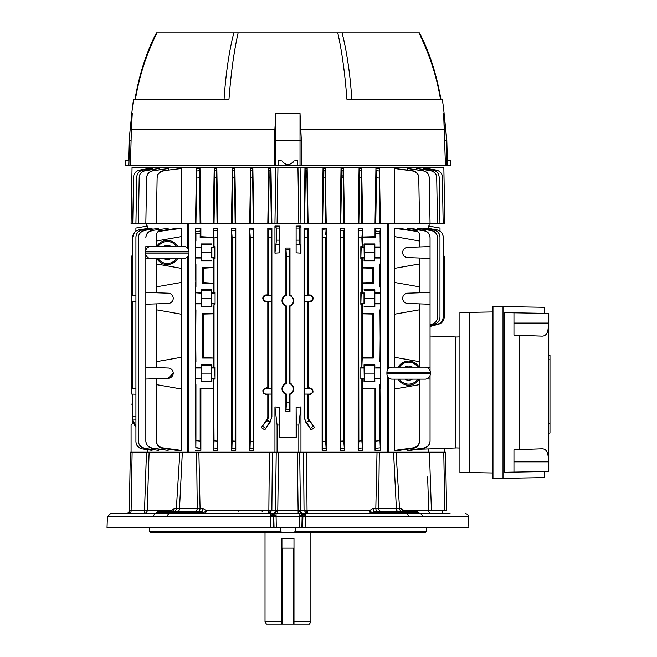 <?xml version="1.0" encoding="UTF-8"?>
<svg xmlns="http://www.w3.org/2000/svg" width="657" height="657" viewBox="0 0 657 657"><rect width="100%" height="100%" fill="white"/><g stroke="black" fill="none" stroke-linecap="round" stroke-linejoin="round"><path stroke-width="0.99" d="M265.017 532.441L265.017 621.736L281.919 621.736M293.983 621.736L310.876 621.736L309.48 624.15L293.983 624.15L293.983 538.51L281.919 538.51L281.919 624.15L266.413 624.15L265.017 621.736M310.876 532.441L310.876 621.736M293.983 624.15L281.919 624.15M293.983 548.127L281.919 548.127M442.407 510.177L442.407 513.733L450.193 513.733M280.572 527.612L280.572 531.234L281.73 532.441L294.172 532.441L295.322 531.234L295.322 527.612M277.591 511.926L274.979 511.926M129.823 510.193A3.622 2.874 90 0 1 126.949 513.733L125.709 513.733A3.622 3.622 0 0 0 129.322 510.177L144.499 510.177L147.127 510.776A3.014 2.809 -18.2 0 1 144.425 513.478L146.47 452.188L132.123 452.188L131.113 510.177A3.622 0.936 90 0 1 130.176 513.733M149.123 452.188L147.16 510.826L171.378 510.826L174.261 508.411L179.525 508.354L202.816 508.411L206.659 510.826L268.614 510.826L275.447 510.177A3.622 3.499 -90 0 1 271.957 513.733M188.625 255.047L188.625 452.188L276.227 452.188L275.447 510.177L277.78 510.177L277.78 513.733M276.227 452.188L278.56 452.188L277.78 510.177L298.114 510.177L298.114 513.733M278.56 452.188L297.342 452.188L298.114 510.177L300.446 510.177A3.622 3.499 -90 0 0 303.945 513.733L304.963 513.733A3.014 2.833 90 0 0 302.13 516.648L107.403 516.648L107.025 527.612L270.791 527.612L270.356 513.733L273.033 516.648L273.287 527.612L274.035 527.612L273.772 516.648A3.014 2.833 90 0 0 270.939 513.733L276.039 513.733L276.301 527.612L299.592 527.612L299.863 513.733L302.976 513.733A3.014 1.733 -90 0 0 301.243 516.624M184.822 513.733A2.414 1.207 90 0 1 183.779 512.526L157.113 512.526A2.414 2.414 0 0 1 159.199 511.318L201.001 511.318A3.014 1.807 -90 0 0 202.816 508.411M183.935 511.318L159.199 511.318M307.008 506.498L306.532 452.188L307.049 510.776L306.376 513.478L304.035 510.177L307.287 510.826L307.69 513.733L304.963 513.733L449.733 513.733M418.213 513.733L420.874 513.733A2.414 2.414 0 0 1 418.788 512.526L416.694 511.318L414.592 511.318M465.476 513.733A3.014 3.014 0 0 1 468.49 516.648L468.876 527.612L305.103 527.612L305.365 516.648L302.13 516.648L301.859 527.612L305.103 527.612M372.314 512.526A2.414 1.207 -90 0 1 371.262 513.733L370.597 513.544A2.414 1.528 116.3 0 0 372.125 512.509L418.788 512.526M307.287 510.826L369.234 510.826L373.086 508.411A3.014 1.807 -90 0 0 374.892 511.318L416.694 511.318M374.892 511.318L372.125 512.509L369.234 510.826L370.679 511.926M420.11 513.733A3.014 2.242 90 0 1 422.352 516.648L305.365 516.648L305.538 513.733L302.869 516.648L302.606 527.612M301.859 527.612L299.592 527.612M276.301 527.612L274.035 527.612M270.791 527.612L273.287 527.612M107.403 516.648L110.417 513.733L155.791 513.733A3.014 2.242 90 0 0 153.541 516.648M155.791 513.733L169.416 513.733A3.014 2.012 90 0 0 167.404 516.648M169.416 513.733L270.939 513.733L268.204 513.733L269.526 513.478L268.853 510.776L269.37 452.188L268.885 506.498M276.039 513.733L299.863 513.733M406.478 513.733A3.014 2.012 90 0 1 408.49 516.648M373.086 508.411L378.637 508.354A3.014 2.571 -90 0 0 381.2 511.318L410.058 511.318M262.143 511.926A2.414 0.624 -90 0 0 262.159 511.401M238.893 511.926A2.414 0.624 -90 0 0 238.91 511.401M379.303 452.188L378.637 508.354L401.632 508.411L404.54 511.318M431.731 513.733A3.014 2.989 -90 0 1 428.742 510.826L404.515 510.826L404.277 511.318M307.69 513.733L306.376 513.478M272.384 452.188L271.867 510.177L269.526 513.478M268.614 510.826L268.204 513.733M198.874 452.188L200.073 508.411A3.014 1.864 -90 0 1 198.209 511.318L201.001 511.318L203.777 512.509L206.659 510.826L205.296 513.544L204.631 513.733A2.414 1.207 90 0 1 203.588 512.526L203.777 512.509A2.414 1.528 -116.3 0 0 205.296 513.544M171.362 511.318L171.378 510.826L171.617 511.318M174.261 508.411A3.014 2.414 -90 0 1 171.855 511.318L172.06 511.31A3.014 2.414 90 0 0 174.261 508.411M179.854 452.188L176.372 508.411A3.014 2.373 -90 0 1 173.998 511.318M182.342 452.188L179.525 508.354A3.014 1.585 -90 0 1 177.94 511.318M196.599 452.188L197.264 508.354A3.014 2.571 -90 0 1 194.694 511.318M147.16 510.826A3.014 2.989 -90 0 1 144.17 513.733L144.425 513.478M129.322 510.177L130.341 452.188L132.123 452.188M297.342 452.188L299.674 452.188L300.446 510.177L304.035 510.177L303.518 452.188L299.674 452.188M377.693 511.318A3.014 1.864 -90 0 1 375.82 508.411L377.019 452.188M397.953 511.318A3.014 1.585 -90 0 1 396.368 508.354L393.559 452.188M396.04 452.188L399.53 508.411A3.014 2.373 -90 0 0 401.895 511.318M428.742 510.826L431.403 510.177L446.571 510.177L445.561 452.188L446.571 510.177M444.781 510.177L443.771 452.188L445.561 452.188M443.771 452.188L429.423 452.188L431.403 510.177M206.659 510.826L205.222 511.926M281.73 532.441L150.519 532.441L149.369 531.234L149.369 527.612M149.369 531.234L280.572 531.234M300.914 511.926L298.303 511.926M426.524 527.612L426.524 531.234L425.375 532.441L294.172 532.441M295.322 531.234L426.524 531.234M418.263 516.303L468.49 516.648M369.234 510.826L370.597 513.544M401.632 508.411A3.014 2.414 -90 0 0 404.047 511.318L404.047 511.318M417.335 229.424L417.335 228.34L419.15 228.34L431.435 230.393C435.197 231.305 437.217 233.695 437.496 237.563L437.496 237.752C437.217 233.892 435.197 231.51 431.427 230.607L417.335 228.34M423.847 229.121L423.847 228.34L424.939 228.34L433.957 229.901C437.685 230.829 439.689 233.21 439.968 237.046L439.968 237.177C439.697 233.342 437.685 230.96 433.949 230.04L423.847 228.34M427.691 228.817L428.216 228.34L437.176 229.917C440.896 230.845 442.892 233.227 443.171 237.054L443.171 237.12C442.892 233.292 440.896 230.919 437.176 229.991L427.691 228.34M428.536 228.398L428.536 226.033L440.001 228.053L440.001 231.059M429.136 226.139L429.136 223.511M412.547 170.951L412.555 170.672C416.349 171.518 418.419 173.883 418.772 177.76L418.772 178.039C418.435 174.154 416.357 171.789 412.547 170.951L394.216 168.447L394.66 223.511L388.295 223.511L388.295 368.914M428.536 448.912L428.536 452.188L388.295 452.188L388.295 377.389M423.929 448.255L423.921 447.967C427.723 447.097 429.768 444.707 430.056 440.806L430.056 441.061C429.768 444.953 427.732 447.351 423.929 448.255L410.444 450.382L407.759 450.382L407.759 449.125M413.36 448.304L413.343 447.836C417.195 446.99 419.273 444.592 419.568 440.642L419.568 441.077C419.281 445.019 417.211 447.425 413.36 448.304L399.086 450.382L394.66 450.382L394.66 379.146M394.66 367.148L394.66 228.34L399.086 228.34L417.499 231.034L419.568 233.867L417.499 231.034M407.759 229.597L407.759 228.34L410.444 228.34L423.929 230.467C427.723 231.371 429.768 233.769 430.056 237.662L430.056 246.564L419.568 246.933L419.568 241.012L394.66 236.619M135.925 301.3L131.679 301.152L131.679 295.51L135.925 295.363L132.73 295.469L132.73 237.054C133.001 233.227 134.997 230.853 138.717 229.917L138.726 229.991C135.005 230.911 133.001 233.292 132.73 237.12M145.838 441.061L145.838 379.056L168.274 378.276A5.125 5.125 0 0 0 173.226 373.151A5.125 5.125 0 0 0 168.274 368.027L145.838 367.238L145.838 440.806C146.125 444.699 148.17 447.089 151.981 447.967L151.964 448.255C148.17 447.351 146.133 444.953 145.838 441.061L145.838 440.806M149.361 258.258L145.838 258.382L145.838 292.422L168.274 293.203A5.125 5.125 0 0 1 173.226 298.335A5.125 5.125 0 0 1 168.274 303.46L145.838 304.24L145.838 367.238M286.444 256.772L285.91 248.034L289.983 248.034L289.458 256.772L286.444 256.772L286.444 295.527A5.428 5.428 0 0 0 286.444 305.965L286.444 383.622A5.428 5.428 0 0 0 286.444 394.052L286.444 402.782L289.458 402.782L289.663 409.911L286.23 409.911L289.663 409.911L289.983 411.52L285.91 411.52L286.444 402.782L289.458 402.782L289.458 394.052A5.428 5.428 0 0 0 289.458 383.622L289.983 383.236C295.116 386.973 295.116 390.71 289.983 394.438L289.458 394.052M285.91 411.52L285.91 394.438C283.43 393.387 282.124 391.523 281.984 388.837C282.124 386.152 283.43 384.279 285.91 383.236L285.91 306.343C283.43 305.3 282.124 303.435 281.984 300.742C282.124 298.056 283.43 296.192 285.91 295.149L285.91 248.034M285.91 394.438L286.444 394.052M285.91 306.343L286.444 305.965M312.494 298.335A2.825 2.825 0 0 0 309.669 295.51L304.61 295.51L304.61 301.152L309.669 301.152A2.825 2.825 0 0 0 312.494 298.335M308.1 294.927L308.1 228.34L307.763 229.991L304.331 229.917L307.763 229.991L307.558 295.469L309.669 294.919C311.738 295.108 312.888 296.241 313.102 298.335C312.888 300.421 311.747 301.555 309.669 301.744L307.558 301.193L307.558 388.394L309.669 387.844C314.087 390.11 314.087 392.385 309.669 394.66L307.558 394.11L307.558 416.719A5.741 5.741 0 0 0 308.593 420.012L314.613 427.592L311.147 429.883L306.507 422.287L308.979 420.554M263.4 298.335A2.825 2.825 0 0 0 266.225 301.152L271.284 301.152L271.284 295.51L266.225 295.51A2.825 2.825 0 0 0 263.4 298.335M267.801 301.735L268.335 301.193L268.335 388.394L267.801 387.852L267.801 301.735L266.225 301.744C264.155 301.555 263.014 300.421 262.8 298.335C263.014 296.241 264.155 295.108 266.225 294.919L267.801 294.927L267.801 228.34L268.13 229.991L271.563 229.917L268.13 229.991L268.335 237.12L271.357 237.054L271.374 234.574M312.839 299.641L313.028 299.017M263.063 297.021L262.866 297.646M407.759 450.382L423.921 447.967M430.056 237.662L430.056 237.916C429.768 234.023 427.723 231.634 423.921 230.755L407.759 228.34M430.056 237.916L430.056 292.422L407.627 293.203A5.125 5.125 0 0 0 402.675 298.335A5.125 5.125 0 0 0 407.627 303.46L430.056 304.24L430.056 292.422M419.568 246.933L407.627 247.352A5.125 5.125 0 0 0 402.675 252.477A5.125 5.125 0 0 0 407.627 257.601L430.056 258.382M430.056 304.24L430.056 367.238L426.533 367.362M419.568 388.23L419.568 441.077M394.66 450.382L413.343 447.836M419.568 379.146L419.568 440.642M419.568 303.871L419.568 309.792L394.66 314.186M419.568 309.792L419.568 367.148M394.66 357.293L419.568 361.687M419.568 384.616L394.66 389.001M426.533 378.933L430.056 379.056L430.056 375.5M430.056 370.803L430.056 367.238M430.056 379.056L430.056 440.806M430.056 419.593L430.056 441.061M417.269 449.306L455.687 447.967L455.687 336.951L430.056 336.055M430.056 398.487L430.056 401.994M430.056 407.061L430.056 412.957M444.822 448.345L444.822 452.188M277.09 425.038L274.946 406.946L279.775 407.356L279.504 425.038L277.09 425.038L277.09 452.188M279.775 437.102L279.775 407.356M279.504 425.038L279.504 437.102L296.397 437.102L296.118 407.356L296.118 437.102M296.118 407.356L300.955 406.946L298.812 425.038L296.397 425.038M298.812 425.038L298.812 452.188M300.955 452.188L300.955 406.946M274.946 452.188L274.946 406.946M412.555 170.672L394.216 168.447L394.66 223.511L444.822 223.511L443.845 167.404L427.633 167.404L427.65 168.537M442.358 177.111C442.03 173.341 440.034 171.009 436.363 170.106L436.371 170.073C440.034 170.984 442.03 173.317 442.358 177.078L443.171 223.511L442.358 177.111M436.371 170.073L426.853 168.447L436.363 170.106M426.853 168.447L426.861 168.989M439.163 177.16C438.827 173.374 436.823 171.034 433.135 170.147L433.144 170.073C436.823 170.984 438.827 173.325 439.155 177.094L439.968 223.511L439.155 177.094M433.144 170.073L423.387 168.496M423.124 169.342L423.116 168.447L423.716 168.447L433.135 170.147M436.7 177.727C436.371 173.924 434.343 171.576 430.631 170.697L430.639 170.59C434.343 171.493 436.363 173.834 436.7 177.628L437.496 223.511L436.7 177.628M430.639 170.59L416.694 168.447L430.631 170.697M416.694 168.447L417.745 168.447L416.694 168.447L416.702 169.678M429.259 177.883C428.922 174.039 426.878 171.691 423.124 170.828L423.124 170.697C426.869 171.567 428.914 173.924 429.259 177.751L430.056 223.511L429.259 177.883M423.124 170.697L407.217 168.447L423.124 170.828M407.217 168.447L407.233 169.892M418.772 178.039L419.568 223.511L418.772 178.039M379.434 168.496L375.919 168.447L376.51 177.76L376.42 170.672L379.163 170.951L379.442 168.447L380.395 223.511L300.955 223.511L300.085 167.404L427.633 167.404M379.442 168.447L379.96 223.511M376.51 177.76L379.179 178.039L376.51 177.76L375.738 223.511M375.919 168.447L375.024 223.511M358.845 223.511L359.617 177.751L361.095 177.883L359.617 177.751L359.527 170.697L361.186 170.828L361.859 223.511M361.186 170.828L361.695 168.447L359.067 168.447L359.527 170.697L361.186 170.828L361.695 168.447L362.639 223.511M359.067 168.447L358.155 223.511M340.745 223.511L341.517 177.628L342.987 177.727L341.517 177.628L341.426 170.59L343.077 170.697L343.759 223.511M343.529 168.447L341.016 168.447L341.426 170.59L341.016 168.447L343.529 168.447L343.077 170.697L343.529 168.447L344.465 223.511M341.016 168.447L340.104 223.511M322.644 223.511L323.425 177.094L324.878 177.16L323.425 177.094L323.334 170.073L324.969 170.147L325.658 223.511M325.289 168.447L323.039 168.447L323.334 170.073L323.039 168.447L325.289 168.447L326.225 223.511M323.039 168.447L322.119 223.511M304.544 223.511L305.324 177.078L306.778 177.111L305.324 177.078L305.234 170.073L306.86 170.106L307.558 223.511M304.019 223.511L304.947 168.447L307.164 168.447L304.947 168.447L305.234 170.073L306.86 170.106L307.164 168.447L308.1 223.511M163.347 170.951C159.544 171.789 157.466 174.146 157.122 178.039L157.13 177.76C157.475 173.883 159.544 171.518 163.347 170.672L181.685 168.447L181.233 223.511L131.072 223.511L132.049 167.404L275.809 167.404L274.946 223.511L300.955 223.511M269.033 170.106L268.729 168.447L269.033 170.106L270.659 170.073L270.577 177.078L269.124 177.111L269.033 170.106L270.659 170.073L270.955 168.447L271.875 223.511L181.233 223.511M268.335 223.511L269.124 177.111L270.577 177.078L271.357 223.511M268.729 168.447L270.955 168.447L268.729 168.447L267.801 223.511M250.235 223.511L251.023 177.16L252.469 177.094L251.023 177.16L250.933 170.147L252.559 170.073L253.257 223.511M250.933 170.147L250.613 168.447L250.933 170.147L252.559 170.073L252.863 168.447L253.783 223.511M250.613 168.447L252.863 168.447L250.613 168.447L249.676 223.511M232.135 223.511L232.907 177.727L234.377 177.628L232.907 177.727L232.816 170.697L234.467 170.59L235.157 223.511M234.861 168.562L232.373 168.447L232.816 170.697L234.467 170.59L234.886 168.447L235.797 223.511M232.373 168.447L231.436 223.511M214.034 223.511L214.806 177.883L216.284 177.751L214.806 177.883L214.716 170.828L216.375 170.697L217.056 223.511M216.826 168.496L214.198 168.447L214.716 170.828L216.375 170.697L216.835 168.447L217.738 223.511M214.198 168.447L213.254 223.511M195.934 223.511L196.714 178.039L199.391 177.76L196.714 178.039L196.73 170.951L199.482 170.672L200.155 223.511M196.459 168.479L196.73 170.951L199.482 170.672L199.983 168.447L200.878 223.511M195.499 223.511L196.451 168.447L199.983 168.447L199.482 170.672M181.307 168.496L163.347 170.672M157.122 178.039L156.325 223.511L157.122 178.039M146.642 177.751C146.979 173.924 149.024 171.567 152.769 170.697L152.769 170.828C149.024 171.691 146.979 174.039 146.634 177.883L146.642 177.751M152.769 170.828L168.685 168.447L168.668 169.892M146.634 177.883L145.838 223.511L146.634 177.883M168.685 168.447L152.769 170.697M139.202 177.628C139.539 173.826 141.559 171.485 145.263 170.59L145.263 170.697C141.551 171.576 139.53 173.916 139.194 177.727L139.202 177.628M145.263 170.697L159.208 168.447L159.191 169.678M139.194 177.727L138.397 223.511L139.194 177.727M159.208 168.447L145.263 170.59M136.738 177.094C137.075 173.317 139.079 170.976 142.758 170.073L142.758 170.147C139.07 171.042 137.067 173.382 136.738 177.16L136.738 177.119M142.758 170.147L152.785 168.447L152.769 169.342M136.738 177.16L135.925 223.511L136.738 177.16M152.514 168.496L142.758 170.073M133.535 177.078C133.872 173.317 135.868 170.976 139.53 170.073L139.53 170.106C135.859 171.017 133.864 173.349 133.535 177.111L133.535 177.078M139.53 170.106L149.049 168.447L149.04 168.989M133.535 177.111L132.73 223.511L133.535 177.111M148.753 168.504L139.53 170.073M179.312 168.767L178.737 168.841M379.179 178.039L379.163 176.725M379.163 170.951L376.42 170.672M361.095 177.883L361.063 175.403M361.063 174.261L361.145 171.14M342.97 176.462L342.962 175.263M343.077 170.697L341.426 170.59M324.969 170.147L323.334 170.073M306.77 176.988L306.77 171.658M270.544 174.639L270.553 172.495M252.469 176.971L252.469 171.625M234.377 177.579L234.377 172.134M216.268 176.487L216.252 175.271M216.802 168.586L216.605 169.563M199.391 177.76L199.383 172.216M199.408 171.477L199.441 170.976M291.544 295.995L290.813 295.519M291.544 384.09L290.813 383.614M286.312 409.081L286.271 409.582M235.362 448.329L235.797 450.382L231.436 450.382L231.921 448.115L235.362 448.329L235.157 441.159L235.362 448.329L231.921 448.115L232.135 440.97L235.157 441.159L232.135 440.97L232.135 237.752L235.157 237.563L235.173 235.058M235.797 450.382L235.797 228.34L235.362 230.393L231.921 230.607L235.362 230.393L235.157 441.159M250.03 448.682L253.462 448.821L250.03 448.682L250.235 441.545L253.257 441.668L253.783 450.382L249.676 450.382L250.03 448.682M250.112 447.844L250.071 448.345M253.783 450.382L253.783 228.34L253.462 229.901L250.03 230.04L253.462 229.901L253.273 234.565M253.257 237.046L250.235 237.177L253.257 237.046L253.257 441.668L250.235 441.545L250.235 237.177L249.676 228.34L253.783 228.34M264.755 429.883L270.208 422.049L271.875 416.719L271.875 228.34L271.357 237.054L271.357 416.719A8.755 8.755 0 0 1 269.772 421.745L264.755 429.883L261.289 427.592L266.923 420.554L269.395 422.287L269.772 421.745L267.3 420.012L266.923 420.554L267.801 416.719L267.801 394.652L266.225 394.66L268.335 394.11L268.335 416.719A5.741 5.741 0 0 1 267.3 420.012M263.046 389.971L262.866 390.578M263.358 393.116L263.802 393.666M263.383 300.249L263.81 300.758M271.357 237.054L268.335 237.12L268.335 295.469L271.316 295.469L271.316 301.193L268.335 301.193M268.327 234.664L268.335 235.855M325.658 237.177L322.644 237.046L325.658 237.177L325.658 441.545L326.225 450.382L322.119 450.382L322.431 448.821L325.872 448.682L322.431 448.821L322.644 441.668L325.658 441.545L322.644 441.668L322.431 229.901L325.872 230.04L322.431 229.901L322.119 228.34L326.225 228.34L325.675 234.689M322.513 447.992L322.48 448.485M344.465 450.382L344.465 228.34L343.972 230.607L340.531 230.393L343.972 230.607L343.759 440.97L344.465 450.382L340.104 450.382L340.531 448.329L343.972 448.115L340.531 448.329L340.745 441.159L343.759 440.97L340.745 441.159L340.531 230.393L340.745 237.563L343.759 237.752L340.745 237.563M340.613 447.491L340.572 447.992M214.034 258.382L215.077 258.382L214.683 247.352L214.683 257.601L211.669 257.601L211.669 247.352L211.669 257.601L214.034 258.382L214.034 292.422L215.077 292.422L215.077 304.24L215.077 292.422M213.821 447.967L217.27 448.255L213.821 447.967L214.034 440.806L217.056 441.061L217.738 450.382L213.254 450.382L213.821 447.967M195.852 447.557L200.377 448.304L195.827 447.836L195.934 440.642L200.155 441.077L200.878 450.382L200.878 388.952L213.673 388.23L213.673 378.695L211.874 378.695L211.874 381.684L201.067 381.684L201.067 367.608L195.499 367.608L195.499 378.695L201.067 378.695M217.738 450.382L217.738 228.34L217.27 230.467L213.821 230.755L217.27 230.467L217.056 441.061L214.034 440.806L213.673 378.695M215.077 258.382L215.077 246.564L214.034 246.564L214.034 237.916L217.056 237.662L214.034 237.916L213.254 228.34L217.738 228.34M200.878 228.34L200.229 231.034L195.901 231.469L200.229 231.034L200.155 237.391L200.878 236.676L200.878 228.34L195.499 228.34L195.934 233.867L195.934 241.012L195.499 236.619L195.499 241.012L195.934 241.012M358.632 448.255L362.073 447.967L358.632 448.255L358.845 441.061L361.859 440.806L358.845 441.061L358.632 230.467L362.073 230.755L358.632 230.467L358.155 228.34L358.155 450.382L358.632 448.255M375.722 443.623L375.607 447.45M375.525 448.304L380.075 447.836L375.525 448.304L375.738 441.077L379.96 440.642L380.395 450.382L375.024 450.382L375.525 448.304M362.229 313.414L373.324 313.414L372.675 314.071L372.675 357.416L362.639 357.654L362.639 313.824L362.229 303.871L360.824 304.24L361.21 293.203L364.233 293.203L364.233 303.46L364.233 293.203L362.229 292.792L362.229 267.563L373.324 267.563L372.675 268.212L372.675 282.592L373.324 283.249L362.229 283.249M362.229 267.563L362.229 258.02L360.824 258.382L361.21 247.352L364.233 247.352L364.233 257.601L364.019 243.936L374.835 243.936L374.547 260.443L374.835 258.02L380.395 258.02L379.96 286.871L379.96 263.942M380.395 236.619L380.395 228.34L380.001 231.469L375.664 231.034L380.001 231.469L380.395 258.02M307.558 295.469L304.577 295.469L304.61 301.152M312.51 296.414L312.083 295.905M312.839 392.558L313.028 391.933M312.51 389.338L312.091 388.829M307.558 237.12L304.544 237.054L307.558 237.12L307.575 234.639M148.244 168.537L148.268 167.404M274.946 223.511L271.875 223.511M275.809 167.404L277.944 167.404L277.09 223.511M277.944 167.404L297.95 167.404L298.812 223.511M297.95 167.404L300.085 167.404M387.269 370.581L387.269 223.511L380.395 223.511M388.295 452.188L387.269 452.188L387.269 375.722M388.295 223.511L387.269 223.511M296.315 240.133L299.444 240.133L300.955 253.134L296.118 252.805L296.118 226.098L300.955 226.033L299.444 228.053L296.315 228.053M300.955 226.033L300.955 253.134M299.444 240.133L299.444 228.053M296.118 252.805L296.118 226.098M271.284 301.152L271.284 295.51M268.335 295.469L267.801 294.927M266.225 388.427A2.825 2.825 0 0 0 263.4 391.252A2.825 2.825 0 0 0 266.225 394.077L271.284 394.077L271.284 388.427L266.225 388.427L266.225 387.844L267.801 387.852M266.225 394.077L266.225 394.66C261.815 392.393 261.815 390.118 266.225 387.844M268.335 388.394L271.316 388.394L271.284 394.077M271.316 394.11L268.335 394.11M261.289 427.592L266.857 419.7M271.875 228.34L267.801 228.34M214.683 368.027L215.077 379.056L215.077 367.238L214.683 368.027L211.669 368.027L211.874 378.695M200.878 388.952L200.155 388.23L213.673 388.23M200.155 388.23L200.155 441.077L195.934 440.642L195.934 384.616L195.499 389.001L195.827 447.836M200.878 450.382L195.499 450.382M195.499 378.695L195.499 389.001M195.499 384.616L195.934 384.616M213.673 367.608L213.673 358.065L202.57 358.065L203.227 357.416L203.227 314.071L213.254 313.824L214.034 304.24L214.034 367.238L211.874 367.608L211.874 364.61L201.067 364.61L201.067 381.684M211.874 364.61L211.587 365.185L201.346 365.185M211.587 365.185L211.513 373.151L201.42 373.151M211.513 373.151L211.587 381.117L201.346 381.117M211.587 381.117L211.874 381.684M201.067 367.608L201.067 364.61M195.934 361.687L195.499 314.186L195.934 309.792L195.499 367.608M214.683 293.203L211.669 293.203L211.587 290.369L211.587 306.293L201.346 306.293L201.067 306.868L201.067 303.871L195.499 303.871L195.499 314.186M195.499 309.792L195.934 309.792M203.227 282.592L213.673 283.249L202.57 283.249L203.227 282.592L203.227 268.212L202.57 267.563L213.673 267.563L213.673 258.02M202.57 283.249L202.57 267.563M203.227 268.212L213.673 267.563M211.669 293.203L211.669 303.46L213.673 303.871M213.673 358.065L203.227 357.416M202.57 358.065L202.57 313.414L213.673 313.414M203.227 314.071L202.57 313.414M213.254 357.654L213.254 313.824M215.077 304.24L214.034 304.24M211.587 306.293L211.874 306.868L201.067 306.868M211.513 298.335L201.42 298.335L201.346 306.293M211.587 290.369L201.346 290.369L201.42 298.335M211.874 289.794L201.067 289.794L201.346 290.369M211.874 306.868L211.874 303.871M214.034 292.422L211.874 292.792M213.254 282.839L213.254 267.974M213.673 283.249L213.673 292.792M215.077 246.564L214.683 247.352L211.669 247.352L213.673 246.933L213.673 237.391L200.155 237.391M211.874 246.933L211.874 258.02M211.587 260.443L201.346 260.443L201.067 261.01L201.272 247.352L195.499 246.933L195.499 241.012M211.874 261.01L201.067 261.01M211.513 252.477L201.42 252.477L201.346 260.443M211.587 244.511L201.346 244.511L201.42 252.477M211.874 243.936L201.067 243.936L201.346 244.511M213.673 237.391L200.878 236.676M195.499 236.619L195.499 228.34M201.067 246.933L201.067 243.936M201.067 258.02L195.499 258.02L195.499 246.933M195.499 258.02L195.499 268.335L195.934 263.942L195.934 286.871L195.499 268.335M195.499 263.942L195.934 263.942M195.499 282.477L195.499 286.871L195.934 286.871M201.067 303.871L201.067 292.792L195.499 292.792L201.272 293.203M195.499 303.871L195.499 293.203M195.499 286.871L195.499 292.792M201.067 292.792L201.067 289.794M211.874 367.608L211.669 368.027M214.034 367.238L215.077 367.238M215.077 379.056L214.034 379.056M213.254 450.382L213.254 388.648M213.254 236.98L213.254 228.34M362.639 267.974L372.675 268.212M373.324 267.563L373.324 283.249M372.675 282.592L362.639 282.839M375.738 237.391L375.024 236.676L375.024 228.34L375.738 233.44L379.96 233.867L375.738 233.44L375.738 237.391L362.229 237.391L362.639 228.34L358.155 228.34M375.024 236.676L362.639 236.98M364.019 243.936L364.307 244.511L374.547 244.511M364.307 244.511L364.38 252.477L374.474 252.477M364.38 252.477L364.307 260.443L374.547 260.443M364.307 260.443L364.019 261.01L374.835 261.01M364.019 261.01L364.233 257.601L361.21 257.601M362.229 258.02L364.019 258.02M361.21 247.352L360.824 246.564L360.824 258.382M364.019 246.933L362.229 246.933L362.229 237.391M362.639 228.34L361.859 237.916L362.229 246.933M361.859 246.564L360.824 246.564M360.824 379.056L360.824 367.238L360.824 379.056L361.859 379.056L361.859 440.806L362.639 450.382L362.229 388.23L375.738 388.23L375.738 441.077L379.96 440.642L379.96 384.616L380.395 450.382M362.639 388.648L375.024 388.952L375.738 388.23M375.024 450.382L375.024 388.952M380.395 368.027L374.621 368.027L380.395 367.608L380.395 384.616L379.96 384.616M380.395 384.616L380.395 389.001M362.229 388.23L362.229 378.695L364.233 378.276L364.019 364.61L364.307 365.185L374.547 365.185L374.835 381.684L374.621 368.027M364.307 365.185L364.38 373.151L374.474 373.151M364.38 373.151L364.307 381.117L374.547 381.117M364.307 381.117L364.019 381.684L374.835 381.684M362.639 313.824L372.675 314.071M372.675 357.416L373.324 358.065L362.229 358.065L362.639 357.654M373.324 313.414L373.324 358.065M361.859 304.24L361.859 367.238L362.229 358.065M364.019 367.608L362.229 367.608M361.859 367.238L360.824 367.238M364.019 381.684L364.019 378.695M364.019 364.61L374.835 364.61L374.547 365.185M374.835 367.608L374.835 364.61M380.395 282.477L380.395 309.792L379.96 309.792L380.395 367.608M380.395 378.695L374.835 378.695M362.639 450.382L358.155 450.382M361.859 237.916L358.845 237.662L361.859 237.916M360.824 304.24L360.824 292.422L362.229 292.792M361.859 258.382L361.859 292.422M361.21 293.203L360.824 292.422M362.229 303.871L364.233 303.46L361.21 303.46M364.019 292.792L364.019 303.871M374.835 289.794L374.835 306.868L374.835 289.794L364.019 289.794M364.307 290.369L374.547 290.369M364.38 298.335L374.474 298.335M364.307 306.293L374.547 306.293M364.019 306.868L374.835 306.868M380.395 286.871L379.96 286.871M379.96 309.792L380.395 314.186L379.96 361.687M380.395 309.792L380.395 314.186M380.395 303.871L374.835 303.871M374.835 292.792L380.395 292.792M374.835 243.936L374.835 258.02M374.835 246.933L380.395 246.933M380.395 241.012L379.96 241.012M380.395 228.34L375.024 228.34M235.157 237.563L232.135 237.752L231.436 228.34L235.797 228.34M231.436 450.382L231.436 228.34M249.676 450.382L249.676 228.34M308.1 228.34L304.019 228.34L304.544 237.054L304.544 416.719A8.755 8.755 0 0 0 306.121 421.745L306.507 422.287M304.019 228.34L304.019 416.719L305.694 422.049L311.147 429.883M314.613 427.592L309.045 419.7L308.1 416.719L308.1 394.652M309.669 394.077A2.825 2.825 0 0 0 312.494 391.252A2.825 2.825 0 0 0 309.669 388.427L304.61 388.427L304.61 394.077L309.669 394.077L309.669 394.66M307.558 388.394L304.577 388.394L304.61 394.077M304.577 394.11L307.558 394.11M308.1 387.852L308.1 301.735M304.61 295.51L304.577 301.193L307.558 301.193M326.225 450.382L326.225 228.34M322.119 450.382L322.119 228.34M340.531 230.393L340.104 228.34L344.465 228.34M340.104 450.382L340.104 228.34M286.444 295.527L285.91 295.149M286.444 383.622L285.91 383.236M289.983 411.52L289.983 394.438M289.983 383.236L289.983 306.343L289.458 305.965L289.458 383.622M289.458 305.965A5.428 5.428 0 0 0 289.458 295.527L289.983 295.149C295.116 298.886 295.116 302.614 289.983 306.343M289.458 256.772L289.458 295.527M289.983 295.149L289.983 248.034M276.449 240.133L279.586 240.133L279.775 252.805L274.946 253.134L276.449 240.133L276.449 228.053L274.946 226.033L279.775 226.098L279.586 228.053L276.449 228.053M279.775 226.098L279.775 252.805M279.586 240.133L279.586 228.053M274.946 253.134L274.946 226.033M387.269 452.188L303.518 452.188L304.019 508.904M188.625 223.511L188.625 249.906M187.598 223.511L187.598 248.239M187.598 256.715L187.598 452.188L188.625 452.188M132.796 423.124L131.072 425.038L131.072 452.188M187.598 452.188L146.47 452.188L145.624 476.925M147.357 452.188L147.357 449.758M147.357 228.398L147.357 226.033L135.9 228.053L135.9 231.059L135.317 231.502M132.73 394.11L135.925 394.225L132.73 394.11L132.73 422.287L132.73 420.554L135.925 425.416M134.422 232.397L132.73 237.013M162.542 448.304L176.807 450.382L181.233 450.382L162.558 447.836L162.542 448.304C158.69 447.433 156.621 445.019 156.325 441.077L156.325 440.642C156.621 444.584 158.698 446.982 162.558 447.836M156.325 388.23L156.325 441.077M156.325 378.695L156.325 440.642M181.233 450.382L181.233 258.472M156.325 384.616L181.233 389.001M156.325 303.871L156.325 367.608M168.274 378.276L173.226 373.151M145.838 258.382L145.838 254.826M145.838 250.128L145.838 246.564L149.361 246.687M156.325 258.472L156.325 292.792M156.325 263.942L181.233 268.335M181.233 246.474L181.233 236.619L156.325 241.012L156.325 246.474M145.838 304.24L145.838 292.422M156.325 309.792L181.233 314.186M181.233 282.477L156.325 286.871M181.233 357.293L156.325 361.687M168.135 449.125L168.135 450.382L151.981 447.967M168.135 450.382L151.964 448.255M151.981 230.755C148.178 231.625 146.133 234.015 145.838 237.916L145.838 237.662C146.125 233.769 148.17 231.371 151.964 230.467L168.135 228.34L151.964 230.467M168.135 229.597L168.135 228.34M158.403 231.469L156.325 233.867L158.394 231.034L158.403 231.469L181.233 228.34L176.807 228.34L158.394 231.034M156.325 233.867L156.325 241.012M181.233 236.619L181.233 228.34M156.325 233.44L156.325 237.391M135.925 427.272L132.73 422.287M135.925 419.954L132.73 420.012L132.73 420.554M131.679 394.077L131.679 383.622L132.73 383.589M132.73 301.193L132.73 388.394L135.925 388.279L131.679 388.427M138.717 229.917L148.203 228.34L138.726 229.991M148.203 228.817L148.203 228.34M132.73 237.054L132.73 295.469M141.945 448.821L152.046 450.382L141.945 448.821C138.208 447.893 136.204 445.512 135.925 441.668L135.925 441.545C136.204 445.38 138.208 447.762 141.953 448.682M141.953 230.04C138.216 230.96 136.204 233.334 135.925 237.177L135.925 237.046C136.204 233.21 138.208 230.829 141.945 229.901L152.046 228.34L141.945 229.901M135.925 237.177L135.925 441.545M152.046 450.382L152.046 449.602M152.046 229.121L152.046 228.34M135.925 237.046L135.925 441.668M144.458 448.329L158.567 450.382L144.458 448.329C140.697 447.409 138.684 445.019 138.397 441.159L138.397 440.97C138.676 444.83 140.697 447.212 144.466 448.115M144.466 230.607C140.705 231.502 138.684 233.884 138.397 237.752L138.397 237.563C138.676 233.703 140.697 231.313 144.458 230.393L158.567 228.34L144.458 230.393M138.397 237.752L138.397 440.97M158.567 450.382L158.567 449.298M158.567 229.424L158.567 228.34M138.397 237.563L138.397 441.159M132.73 406.543L131.786 404.039M132.73 305.99L131.679 305.965L131.679 383.622M131.679 305.965L131.679 301.152M132.73 253.011L131.679 256.772L131.679 295.51M430.056 324.673L432.134 324.115C435.476 322.981 437.266 320.649 437.496 317.126L437.496 237.752M437.496 237.563L437.496 317.126M430.056 325.338L434.606 324.115C437.948 322.981 439.738 320.649 439.968 317.126L439.968 237.177M439.968 237.046L439.968 317.126M430.056 326.192L437.8 324.115C441.151 322.981 442.941 320.649 443.171 317.126L443.171 237.12M443.056 235.797L443.171 317.126M442.728 234.574L442.202 233.432M441.463 232.389L440.576 231.502M443.171 237.054L443.171 253.011L444.222 256.772L444.222 317.126C443.992 320.649 442.202 322.981 438.851 324.115L430.056 326.472M419.568 233.867L419.568 241.012M417.499 231.469L394.66 228.34M419.568 233.44L419.568 237.391M419.568 258.02L419.568 263.942L394.66 268.335M419.568 263.942L419.568 292.792M394.66 282.477L419.568 286.871M430.056 413.738L430.056 419.166M492.964 472.983L459.908 472.375L459.908 448.033L455.687 447.885M492.964 311.935L459.908 312.535L459.908 448.033M459.908 472.375L459.908 312.535M459.908 336.885L455.687 337.033M549.975 355.297L549.975 359.847L549.975 355.297L548.767 355.215L548.767 335.136M548.767 423.19L549.975 423.108L549.975 359.847L548.767 359.765L548.767 471.496L513.955 472.104L513.955 449.774L542.206 448.788C546.706 448.936 548.718 453.289 548.258 461.846L548.258 471.504M549.975 423.108L549.975 433.045L548.767 433.135M492.964 306.408L492.964 478.51L503.007 478.329L503.007 306.581L492.964 306.408M503.007 306.581L544.308 307.304L544.308 313.34M503.007 478.329L544.308 477.606L544.308 471.578M513.955 472.104L504.305 472.276L504.305 312.642L513.955 312.806L513.955 335.136L542.206 336.121C546.714 335.957 548.726 331.604 548.258 323.072L513.955 323.072M513.955 312.806L548.767 313.414L548.767 471.496M548.258 313.405L548.258 323.072M134.964 99.223C139.596 73.329 146.766 51.205 156.481 32.85L157.639 32.85M224.078 99.223C225.737 74.142 228.981 52.026 233.802 32.85L157.015 32.85C146.503 53.89 139.309 76.015 135.441 99.223M233.802 32.85L238.121 32.85C233.999 51.205 230.952 73.329 228.989 99.223L133.626 99.223A226.796 226.796 0 0 0 131.802 113.398L132.271 113.357L131.359 129.388L132.271 113.357L131.802 113.398L129.084 140.261L128.542 160.768M447.236 160.768L447.023 165.589L446.358 140.261L444.797 140.261L443.631 113.357L444.099 113.398A226.796 226.796 0 0 0 442.268 99.223L346.912 99.223C344.941 73.329 341.903 51.205 337.772 32.85L238.121 32.85M337.772 32.85L342.092 32.85C346.912 52.026 350.156 74.142 351.815 99.223M440.461 99.223C436.593 76.015 429.399 53.89 418.879 32.85L342.092 32.85M418.263 32.85L419.412 32.85C429.128 51.205 436.305 73.329 440.937 99.223M300.019 113.357L301.325 140.261L300.019 140.261L300.019 113.357L275.883 113.357L274.872 129.388L131.359 129.388L131.096 140.261L131.359 129.388M279.085 160.768L278.297 160.768L278.207 165.589L275.883 165.589L275.883 113.357M301.325 140.261L301.325 165.589L300.019 165.589L300.019 140.261L274.569 140.261L274.872 129.388M278.281 161.729L278.297 160.768L281.122 160.768M300.019 165.589L278.207 165.589L278.24 164.012M296.808 160.768L297.605 160.768L297.621 161.729M297.662 164.012L297.605 160.768L294.771 160.768M282.953 162.386L285.163 163.971L287.947 164.562M288.908 164.496L289.827 164.299M292.997 162.328L294.065 160.768C289.983 165.753 285.91 165.753 281.837 160.768M275.883 165.589L274.577 165.589L274.569 140.261M444.099 113.398L446.817 140.261L446.358 140.261A180.552 180.552 0 0 0 443.631 113.357L445.462 165.589L301.325 165.589M447.023 165.589L445.462 165.589M447.179 165.589L447.064 160.768L450.447 160.768L450.447 165.589L447.179 165.589M450.661 162.279L450.447 160.768M450.62 160.768L450.447 165.589M274.577 165.589L130.431 165.589L131.096 140.261L129.536 140.261A180.552 180.552 0 0 1 132.271 113.357L131.802 113.398M130.431 165.589L128.879 165.589L129.536 140.261L129.084 140.261M128.879 165.589L128.838 160.768L128.715 165.589L125.159 165.589L125.159 164.562M128.838 160.768L125.273 160.768C125.134 165.753 125.134 165.753 125.273 160.768C125.134 165.753 125.134 165.753 125.273 160.768M125.446 160.768L125.454 165.589M425.514 379.146L391.728 379.146A5.428 5.428 0 0 1 386.899 373.751L430.343 373.751A5.428 5.428 0 0 1 425.514 379.146M398.15 379.146A12.064 12.064 0 0 0 419.092 379.146M419.092 367.148A12.064 12.064 0 0 0 398.15 367.148M430.343 372.544L386.899 372.544A5.428 5.428 0 0 1 391.728 367.148L425.514 367.148A5.428 5.428 0 0 1 430.343 372.544L430.343 373.751M386.899 372.544L386.899 373.751M184.165 258.472L150.379 258.472A5.428 5.428 0 0 1 145.55 253.076L188.994 253.076A5.428 5.428 0 0 1 184.165 258.472M156.801 258.472A12.064 12.064 0 0 0 177.743 258.472M177.743 246.474A12.064 12.064 0 0 0 156.801 246.474M188.994 251.869L145.55 251.869A5.428 5.428 0 0 1 150.379 246.474L184.165 246.474A5.428 5.428 0 0 1 188.994 251.869L188.994 253.076M145.55 251.869L145.55 253.076M293.375 548.127L293.375 624.15M282.518 548.127L282.518 624.15M273.476 515.417L276.039 515.417M274.109 513.733A3.622 2.201 90 0 0 276.31 510.193M301.793 513.733A3.622 2.201 90 0 1 299.584 510.193M391.079 513.733A2.414 1.207 90 0 0 392.122 512.526A2.414 1.207 -90 0 1 393.165 511.318M274.651 516.624A3.014 1.733 -90 0 0 272.926 513.733M203.588 512.526L183.779 512.526A2.414 1.207 -90 0 0 182.728 511.318M148.277 476.925L149.016 455.211M428.775 510.776L427.617 476.925M430.269 476.925L429.423 452.188M299.863 515.417L302.417 515.417M309.669 294.919L309.669 295.51M266.225 301.744L266.225 301.152M195.934 233.867L200.155 233.44L195.934 233.867M299.707 244.618L296.274 244.618M266.225 294.919L266.225 295.51M268.335 416.719L267.801 416.719M265.477 428.249L262.66 426.278M270.208 422.049L269.772 421.745M271.875 416.719L271.357 416.719M214.683 378.276L211.669 378.276M195.499 368.027L201.272 368.027M195.499 378.276L201.272 378.276M214.683 303.46L211.669 303.46M195.499 247.352L201.272 247.352M195.499 257.601L201.272 257.601M195.499 303.46L201.272 303.46M361.21 368.027L364.233 368.027M361.21 378.276L364.233 378.276M380.395 378.276L374.621 378.276M380.395 303.46L374.621 303.46M380.395 293.203L374.621 293.203M380.395 247.352L374.621 247.352M380.395 257.601L374.621 257.601M304.019 416.719L304.544 416.719M305.694 422.049L306.121 421.745M313.233 426.278L310.424 428.249M308.593 420.012L309.045 419.7M307.558 416.719L308.1 416.719M309.669 387.844L309.669 388.427M309.669 301.744L309.669 301.152M286.23 249.644L289.663 249.644M279.619 244.618L276.186 244.618M132.73 416.719L135.925 416.719M469.394 312.33L469.394 472.58M548.258 461.846L513.955 461.846M519.129 449.593L519.129 335.316M444.534 129.388L301.029 129.388M399.407 379.146A10.997 10.997 0 0 0 417.836 379.146M417.836 367.148A10.997 10.997 0 0 0 399.407 367.148M412.432 367.148A7.112 7.112 0 0 0 404.811 367.148M404.811 379.146A7.112 7.112 0 0 0 412.432 379.146M158.058 258.472A10.997 10.997 0 0 0 176.495 258.472M176.495 246.474A10.997 10.997 0 0 0 158.058 246.474M171.083 246.474A7.112 7.112 0 0 0 163.462 246.474M163.462 258.472A7.112 7.112 0 0 0 171.083 258.472M157.113 512.526L155.019 513.733L157.113 512.526M146.757 226.139L146.757 223.511M446.817 140.261L447.351 160.768"/></g></svg>
